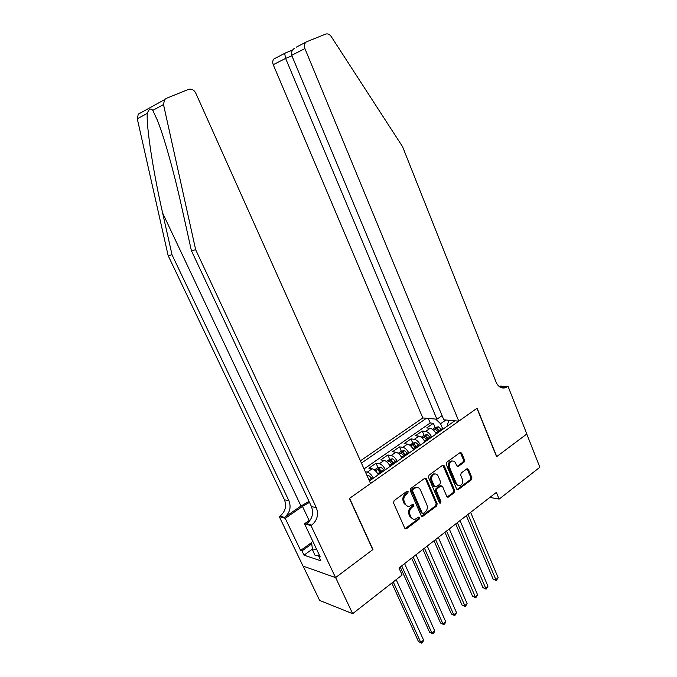 <?xml version="1.0" encoding="UTF-8"?>
<svg xmlns="http://www.w3.org/2000/svg" width="677" height="677" viewBox="0 0 677 677"><rect width="100%" height="100%" fill="white"/><g stroke="black" fill="none" stroke-linecap="round" stroke-linejoin="round"><path stroke-width="1.02" d="M408.155 491.68L406.885 491.299L394.124 500.608L393.54 502.901L404.744 528.17L406.555 528.669L419.105 519.208L419.503 517.617L418.572 517.118L415.187 519.2C413.3 519.564 411.878 518.785 410.914 516.873L409.991 514.782C409.035 511.905 409.644 509.476 411.828 507.496L413.452 506.294L413.85 504.703L412.894 504.187L409.602 506.218C407.656 506.624 406.192 505.846 405.193 503.874L404.271 501.767C403.306 498.864 403.915 496.436 406.115 494.464L407.749 493.271L408.155 491.68M407.444 506.134L404.211 503.663L403.289 501.555C402.324 498.661 402.933 496.233 405.134 494.269L406.767 493.076L407.004 491.231M406.082 528.898L405.1 528.652L418.115 518.98L418.386 517.186M413.063 519.073L409.932 516.644L409.01 514.554C408.053 511.677 408.663 509.256 410.837 507.285L412.462 506.074L412.716 504.255M464.016 462.239L464.549 460.055L461.672 453.141L460.326 452.414L446.803 462.205L446.253 464.405L456.679 489.09L457.965 489.818L471.344 479.824L471.877 477.657L468.433 469.389L467.13 468.662L461.206 472.986L460.673 475.169L462.399 479.291C463.203 482.329 462.383 484.453 459.937 485.671C458.405 486.001 457.246 485.35 456.467 483.733L449.621 467.494C448.809 464.507 449.596 462.391 451.991 461.139C453.59 460.758 454.792 461.409 455.613 463.102L456.747 465.81L458.084 466.538L464.016 462.239L463 462.095L463.533 459.911L460.233 452.448M496.588 456.687L526.765 434.033L539.857 467.248L499.144 499.093L496.385 492.374L398.948 567.978L402.113 574.993L352.658 613.684L335.614 577.557L372.959 549.512L349.603 498.331L476.947 408.324L496.588 456.687M426.451 478.867L424.691 478.326L410.837 488.422L410.262 490.69L421.221 515.772L422.541 516.5L436.614 506.015L437.164 503.781L426.451 478.867L425.038 478.14M429.04 475.152L442.555 465.294L444.273 465.852L454.724 490.563L454.191 492.763L448.115 497.24L446.82 496.512L442.546 486.501L440.829 485.968L437.003 488.802L436.453 491.037L440.93 501.488L440.253 503.189L439.339 502.681L428.482 477.387L429.04 475.152M435.133 427.5L433.365 423.294L426.713 427.923L430.166 428.279L425.689 431.41C428.05 431.951 430.056 433.839 431.723 437.08M424.039 435.26L422.245 431.037L415.492 435.743L418.919 436.132L414.366 439.305C416.71 439.872 418.724 441.793 420.409 445.06M412.775 443.139L410.956 438.899L404.101 443.672L407.495 444.104L402.883 447.328C405.201 447.929 407.224 449.866 408.925 453.15M408.019 453.793L404.338 450.611L401.317 451.161L399.489 446.879L392.533 451.72L395.901 452.202L391.213 455.469C393.515 456.103 395.537 458.067 397.255 461.375M389.757 459.311L387.853 454.978L380.787 459.895L384.121 460.419L379.357 463.745C381.65 464.405 383.664 466.394 385.408 469.72M379.772 471.632L379.399 470.786M377.978 467.587L376.04 463.203L368.855 468.205L372.155 468.772L367.323 472.148C369.591 472.834 371.605 474.856 373.374 478.199M442.073 415.627L436.919 419.207L422.803 417.946L360.426 460.834M426.434 418.276L361.433 463.085M369.439 480.975L454.826 420.806M365.326 471.793L367.323 472.148M376.04 463.203L379.357 463.745M387.853 454.978L391.213 455.469M399.489 446.879L402.883 447.328M410.956 438.899L414.366 439.305M422.245 431.037L425.689 431.41M433.365 423.294L430.208 422.998L364.048 468.941M445.872 420.002L440.558 423.717L442.868 429.226M303.144 566.116L319.629 600.44L352.658 613.684M489.903 497.409L499.144 499.093M448.072 425.562L447.582 424.386L448.876 420.273M378.206 474.797C376.454 471.454 374.44 469.449 372.155 468.772M390.172 466.368C388.437 463.051 386.415 461.062 384.121 460.419M401.943 458.067C400.234 454.775 398.211 452.811 395.901 452.202M413.537 449.9C411.844 446.625 409.83 444.687 407.495 444.104M424.953 441.853C423.277 438.594 421.272 436.69 418.919 436.132M436.2 433.932C434.541 430.69 432.535 428.812 430.166 428.279M440.558 423.717L435.692 419.097M430.208 422.998L428.287 418.437M421.568 516.272L435.607 505.804L436.157 503.57L425.452 478.698M412.995 489.437L412.598 491.02L422.186 513.022L423.117 513.53L425.114 512.108C427.246 510.153 427.847 507.75 426.908 504.907L420.409 489.911C419.401 487.897 417.921 487.11 415.957 487.558L412.995 489.437L412.005 489.251L411.608 490.833L412.598 491.02M422.456 513.386L421.196 512.802L411.608 490.833M417.083 487.415L414.967 487.372L413.715 487.999L414.705 488.185M412.005 489.251L413.715 487.999M447.175 497.02L453.167 492.577L453.708 490.376L442.843 465.141M441.159 485.79L439.822 485.79L435.996 488.625L435.446 490.85L439.923 501.285L440.93 501.488M439.458 502.893L439.923 501.285M438.095 476.049C437.266 474.365 436.039 473.705 434.422 474.086C431.943 475.356 431.122 477.513 431.96 480.552L434.439 486.34L436.174 486.873L439.999 484.038L440.549 481.821L438.095 476.049M435.193 473.959L433.415 473.925C430.944 475.186 430.123 477.344 430.953 480.382L431.96 480.552M434.871 486.898L433.432 486.154L430.953 480.382M457.144 466.36L463 462.095M452.676 461.012L450.975 460.995C448.58 462.239 447.793 464.354 448.606 467.342L449.621 467.494M458.253 485.595L455.452 483.556L448.606 467.342M457.034 489.598L470.32 479.663L470.845 477.488L467.028 468.704M391.814 583.049L418.437 641.534L420.772 642.481L423.582 640.129L396.172 579.647M393.252 581.924L420.772 642.481L421.669 643.15L418.437 641.534M423.582 640.129L422.795 642.211L421.669 643.15M319.366 555.132L315.279 555.783L312.546 550.029L311.53 542.387L312.876 541.422M316.633 549.36L312.546 550.029M309.017 501.403L300.986 506.015L284.492 517.397L280.007 516.128L279.279 516.636L303.034 566.082L335.547 577.608L372.765 549.656L349.408 498.467L370.573 483.513L195.729 93.028C193.944 89.787 191.515 88.585 188.46 89.415L166.339 98.343L164.536 99.663L163.504 104.554L195.678 249.762L316.371 507.775C318.799 514.579 317.259 520.351 311.758 525.081L311.005 525.614L335.547 577.608M195.678 249.762L191.405 250.668L181.732 207.154C174.497 174.167 164.054 136.458 157.225 119.863L152.765 110.393C150.768 107.922 148.948 108.921 147.29 113.372C146.13 126.083 153.451 173.067 162.632 213.035L172.026 254.78L288.969 500.887C291.33 507.395 289.841 512.895 284.492 517.397M172.026 254.78L168.15 255.61L284.458 499.753C286.811 506.21 285.33 511.668 280.007 516.128M311.758 525.081L306.842 523.693C312.317 519.005 313.849 513.284 311.428 506.531L191.405 250.668M147.29 113.372L137.287 118.805L168.15 255.61M311.005 525.614L304.515 523.778L320.213 556.909L318.774 556.435L319.671 555.783M312.419 549.081L304.007 555.157L320.847 560.81L318.774 556.435M304.007 555.157L301.967 550.892L300.613 550.452L285.229 518.32L279.279 516.636M309.482 502.376L302.484 506.396L285.229 518.32M304.515 523.778L310.658 519.462M137.287 118.805L138.277 114.185L140.004 112.932M300.613 550.452L311.564 542.59M311.733 543.876L301.967 550.892M458.794 421.153L304.904 48.583L291.694 55.302L443.824 419.825L458.794 421.153L477.116 408.206L496.749 456.569L526.816 433.991L508.038 386.347L500.481 386.042L499.482 386.753M296.281 47.162L306.909 41.652L325.629 34.104C327.71 33.461 329.555 34.239 331.155 36.448L402.544 146.647L496.148 382.285C498.399 387.075 501.623 388.86 505.812 387.642L508.038 386.347M436.919 419.207L285.618 58.4L273.237 64.704C272.382 62.402 272.619 60.481 273.957 58.933L275.167 58.112M422.803 417.946L273.237 64.704M305.657 42.499C304.269 44.123 304.015 46.146 304.904 48.583M500.362 387.303L501.742 386.525L507.454 386.762M292.777 49.861L284.653 53.381L285.618 58.4L291.914 55.827M294.173 48.448C291.677 50.741 290.848 53.034 291.694 55.302M367.129 475.813L368.787 475.525L372.46 478.851M400.225 566.996L429.582 632.216L431.943 633.122L434.71 630.812L404.584 563.611M370.15 480.475L368.153 478.106M401.698 565.845L431.943 633.122L432.815 633.807L429.582 632.216M434.71 630.812L433.915 632.885L432.815 633.807M376.962 472.656L378.502 474.594M374.466 469.956L377.8 467.621L380.821 467.096L384.494 470.363M411.658 558.119L440.575 623.043L442.953 623.906L445.678 621.63L416.008 554.742M382.226 471.971L379.315 468.975L377.639 469.728L380.787 472.978M379.315 468.975L381.447 472.512M413.173 556.951L442.953 623.906L443.782 624.609L440.575 623.043M445.678 621.63L444.874 623.695L443.782 624.609M389.021 464.371L390.443 466.174M386.44 461.57L389.647 459.328L392.668 458.786L396.35 462.01M422.922 549.377L451.398 613.997L453.793 614.834L456.476 612.583L427.263 546.009M394.107 463.593L391.204 460.639L389.546 461.375L392.694 464.591M391.204 460.639L393.32 464.143M424.462 548.184L453.793 614.834L454.597 615.545L451.398 613.997M456.476 612.583L455.672 614.648L454.597 615.545M400.894 456.213L402.206 457.889M401.317 451.161L398.237 453.319M434.016 540.771L462.061 605.086L464.473 605.89L467.122 603.672L438.349 537.411M405.811 455.342L402.908 452.431L401.266 453.15L404.414 456.323M402.908 452.431L405.007 455.909M435.59 539.552L465.251 606.609L462.061 605.086M467.122 603.672L465.251 606.609M412.581 448.182L413.782 449.723M409.839 445.195L412.809 443.122L415.83 442.563L419.503 445.694M444.95 532.291L472.571 596.302L475 597.072L477.615 594.888L449.266 528.932M417.337 447.218L414.434 444.34L412.809 445.051L415.966 448.191M414.434 444.34L416.516 447.802M446.549 531.039L475.753 597.808L472.571 596.302M477.615 594.888L475.753 597.808M424.09 440.27L425.19 441.692M421.272 437.198L424.124 435.201L427.145 434.634L430.826 437.714M455.723 523.93L482.938 587.653L485.375 588.381L487.948 586.231L460.03 520.588M428.685 439.221L425.791 436.377L424.183 437.071L427.331 440.177M425.791 436.377L427.856 439.813M457.356 522.661L486.103 589.134L482.938 587.653M487.948 586.231L486.103 589.134M435.421 432.476L436.42 433.779M432.535 429.32L435.269 427.407L438.29 426.823L441.971 429.861M466.335 515.696L493.144 579.123L495.606 579.825L498.137 577.701L470.633 512.362M439.864 431.351L436.97 428.533L435.379 429.218L438.535 432.29M436.97 428.533L439.018 431.943M467.993 514.402L496.309 580.587L493.144 579.123M498.137 577.701L496.309 580.587M405.134 494.269L406.115 494.464M403.289 501.555L404.271 501.767M404.211 503.663L405.193 503.874M412.462 506.074L413.452 506.294M410.837 507.285L411.828 507.496M409.01 514.554L409.991 514.782M409.932 516.644L410.914 516.873M418.115 518.98L419.105 519.208M405.574 528.424L406.555 528.669M406.767 493.076L407.749 493.271M436.157 503.57L437.164 503.781M435.607 505.804L436.614 506.015M421.991 516.052L422.99 516.28M421.196 512.802L422.186 513.022M443.266 465.7L444.273 465.852M453.708 490.376L454.724 490.563M453.167 492.577L454.191 492.763M447.514 496.833L448.521 497.028M439.822 485.79L440.829 485.968M435.996 488.625L437.003 488.802M435.446 490.85L436.453 491.037M433.432 486.154L434.439 486.34M457.415 466.208L458.431 466.36M455.452 483.556L456.467 483.733M467.409 469.237L468.433 469.389M470.845 477.488L471.877 477.657M470.32 479.663L471.344 479.824M457.347 489.429L458.363 489.615M460.656 453.015L461.672 453.141M463.533 459.911L464.549 460.055M162.632 213.035L300.986 506.015M288.969 500.887L284.458 499.753M311.428 506.531L316.371 507.775M163.504 104.554L152.765 110.393M309.152 520.52L302.484 506.396M368.711 475.542L367.416 476.447M371.817 477.97L369.507 479.595M380.745 467.105L375.439 470.828M380.144 472.106L377.859 473.714M383.859 469.491L381.583 471.099M392.592 458.803L387.413 462.433M392.059 463.728L389.808 465.311M395.715 461.147L393.472 462.729M404.262 450.628L399.202 454.174M403.788 455.469L401.571 457.026M407.385 452.938L405.184 454.487M415.754 442.572L410.812 446.033M415.331 447.345L413.156 448.876M418.877 444.848L416.71 446.371M427.069 434.642L422.245 438.019M426.705 439.339L424.564 440.845M430.2 436.877L428.059 438.383M438.214 426.832L433.508 430.132M437.909 431.452L435.793 432.942M441.345 429.032L439.246 430.513M421.593 516.289L422.541 516.5M414.967 487.372L415.957 487.558M447.235 497.062L448.115 497.24M440.202 485.595L441.209 485.773M439.618 503.062L440.253 503.189M433.415 473.925L434.422 474.086M457.22 466.411L458.084 466.538M450.975 460.995L451.991 461.139M457.11 489.657L457.965 489.818M164.536 99.663L138.277 114.185M500.608 387.422L505.812 387.642M273.957 58.933L284.653 53.381M292.633 50.047L284.721 53.255"/></g></svg>

